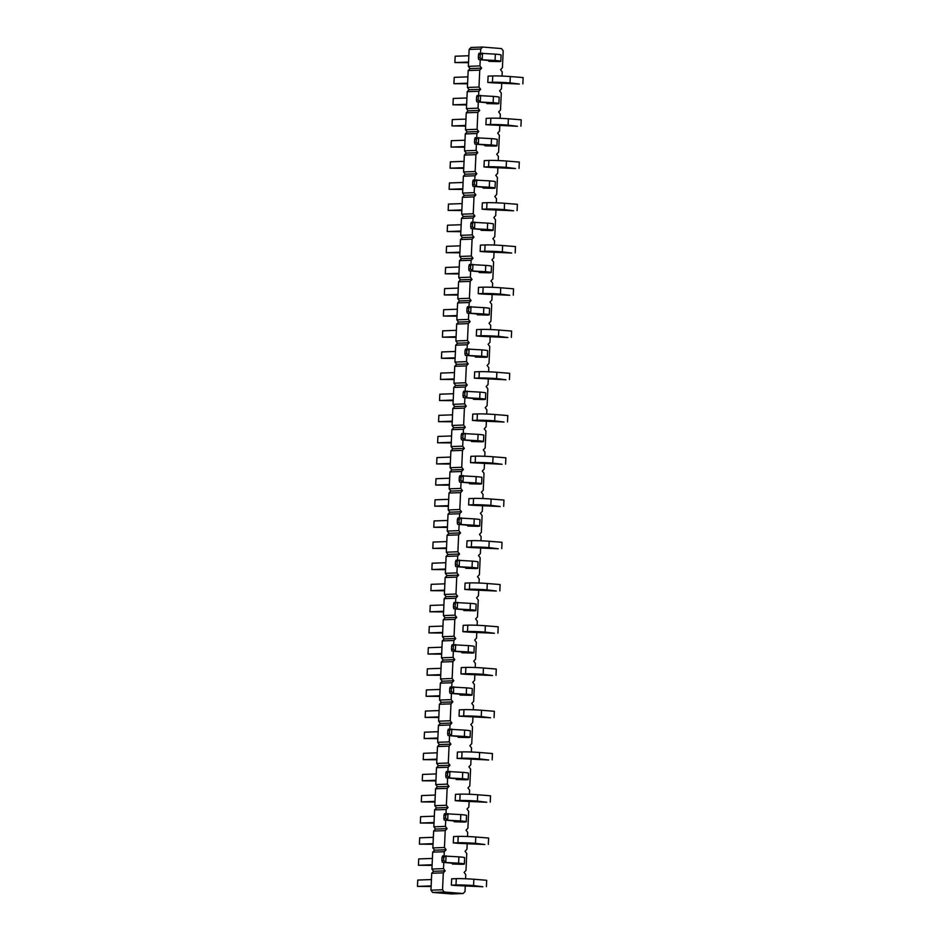 <?xml version="1.0" encoding="UTF-8"?>
<svg xmlns="http://www.w3.org/2000/svg" width="941" height="941" viewBox="0 0 941 941"><rect width="100%" height="100%" fill="white"/><g stroke="black" fill="none" stroke-linecap="round" stroke-linejoin="round"><path stroke-width="1.41" d="M465.301 885.446L465.019 891.562L463.148 893.527L444.211 892.009L442.541 889.751L443.305 872.848L445.175 870.884L443.505 868.625L431.919 869.049L432.684 852.146L434.542 850.182L432.872 847.923L433.636 831.032L435.507 829.056L433.836 826.798L434.601 809.907L436.471 807.931L434.789 805.684L435.554 788.781L437.424 786.805L435.754 784.559L436.518 767.656L438.388 765.68L436.706 763.433L437.483 746.531L439.341 744.566L437.671 742.308L438.435 725.405L440.306 723.441L438.624 721.182L439.4 704.28L441.258 702.315L439.588 700.057L440.353 683.154L442.223 681.19L440.541 678.932L441.317 662.041L443.176 660.064L441.505 657.806L442.27 640.915L444.14 638.939L442.47 636.692L443.235 619.79L445.093 617.814L443.423 615.567L444.187 598.664L446.058 596.7L444.387 594.441L445.152 577.539L447.022 575.574L445.34 573.316L446.105 556.413L447.975 554.449L446.305 552.191L447.069 535.288L448.939 533.324L447.257 531.065L448.034 514.174L449.892 512.198L448.222 509.94L448.986 493.049L450.857 491.073L449.175 488.826L449.951 471.923L451.809 469.947L450.139 467.701L450.904 450.798L452.774 448.822L451.104 446.575L451.868 429.672L453.727 427.708L452.056 425.45L452.821 408.547L454.691 406.583L453.021 404.324L453.785 387.421L455.644 385.457L453.974 383.199L454.738 366.296L456.608 364.332L454.938 362.073L455.703 345.182L457.573 343.206L455.891 340.948L456.667 324.057L458.526 322.081L456.856 319.834L457.62 302.931L459.49 300.955L457.808 298.709L458.585 281.806L460.443 279.842L458.773 277.583L459.537 260.681L461.408 258.716L459.726 256.458L460.502 239.555L462.36 237.591L460.69 235.332L461.455 218.43L463.325 216.465L461.655 214.207L462.419 197.316L464.278 195.34L462.607 193.081L463.372 176.19L465.242 174.214L463.572 171.956L464.336 155.065L466.207 153.089L464.525 150.842L465.289 133.94L467.159 131.963L465.489 129.717L466.254 112.814L468.124 110.85L466.442 108.591L467.218 91.689L469.077 89.724L467.406 87.466L468.171 70.563L470.041 68.599L468.359 66.341L469.136 49.438L470.994 47.473L482.58 47.05L501.518 48.567L503.2 50.826L502.423 67.728L500.565 69.693L502.235 71.951L502.047 76.068M445.175 870.884L433.589 871.307L431.919 869.049M480.533 53.178L480.722 49.014L482.58 47.05M478.616 95.429L478.804 91.265L480.663 89.301L478.993 87.043L479.757 70.14L481.627 68.175L479.957 65.917L480.239 59.695M476.699 137.68L476.887 133.516L478.746 131.54L477.075 129.293L477.84 112.391L479.71 110.426L478.028 108.168L478.31 101.946M474.77 179.931L474.958 175.767L476.828 173.791L475.158 171.544L475.923 154.642L477.793 152.665L476.111 150.419L476.393 144.185M472.853 222.17L473.041 218.006L474.911 216.042L473.241 213.783L474.005 196.892L475.875 194.916L474.193 192.658L474.476 186.436M470.935 264.421L471.123 260.257L472.994 258.293L471.323 256.034L472.088 239.132L473.946 237.167L472.276 234.909L472.558 228.687M469.018 306.672L469.206 302.508L471.076 300.532L469.406 298.285L470.171 281.383L472.029 279.418L470.359 277.16L470.641 270.937M467.101 348.923L467.289 344.759L469.159 342.783L467.477 340.524L468.253 323.633L470.112 321.657L468.442 319.411L468.724 313.177M465.183 391.162L465.372 386.998L467.242 385.034L465.56 382.775L466.336 365.884L468.195 363.908L466.524 361.65L466.807 355.427M463.266 433.413L463.454 429.249L465.325 427.285L463.642 425.026L464.407 408.123L466.277 406.159L464.607 403.901L464.889 397.678M461.349 475.664L461.537 471.5L463.395 469.524L461.725 467.277L462.49 450.374L464.36 448.398L462.69 446.152L462.972 439.929M459.431 517.903L459.62 513.751L461.478 511.775L459.808 509.516L460.572 492.625L462.443 490.649L460.772 488.403L461.055 482.168M457.514 560.154L457.702 555.99L459.561 554.026L457.891 551.767L458.655 534.864L460.525 532.9L458.843 530.642L459.126 524.419M455.585 602.405L455.773 598.241L457.644 596.276L455.973 594.018L456.738 577.115L458.608 575.151L456.926 572.893L457.208 566.67M453.668 644.656L453.856 640.492L455.726 638.516L454.056 636.269L454.821 619.366L456.691 617.39L455.009 615.143L455.291 608.921M451.751 686.895L451.939 682.743L453.809 680.766L452.139 678.508L452.903 661.617L454.762 659.641L453.091 657.383L453.374 651.16M449.833 729.146L450.021 724.982L451.892 723.017L450.221 720.759L450.986 703.856L452.844 701.892L451.174 699.633L451.457 693.411M447.916 771.397L448.104 767.233L449.974 765.268L448.292 763.01L449.069 746.107L450.927 744.143L449.257 741.884L449.539 735.662M445.999 813.647L446.187 809.483L448.057 807.507L446.375 805.261L447.151 788.358L449.01 786.382L447.34 784.135L447.622 777.901M444.081 855.887L444.27 851.723L446.14 849.758L444.458 847.5L445.222 830.609L447.093 828.633L445.422 826.374L445.705 820.152M443.505 868.625L443.787 862.403M467.218 843.207L466.936 849.311L465.066 851.276L466.748 853.534L465.983 870.437L464.113 872.401L465.783 874.66L465.595 878.776M469.136 800.956L468.853 807.06L466.995 809.037L468.665 811.283L467.9 828.186L466.03 830.15L467.701 832.409L467.512 836.525M471.053 758.705L470.771 764.81L468.912 766.786L470.582 769.044L469.818 785.935L467.948 787.911L469.618 790.158L469.441 794.275M472.97 716.466L472.688 722.57L470.829 724.535L472.5 726.793L471.735 743.684L469.865 745.66L471.547 747.919L471.359 752.024M474.887 674.215L474.617 680.319L472.747 682.284L474.417 684.542L473.652 701.445L471.782 703.409L473.464 705.668L473.276 709.785M476.805 631.964L476.534 638.069L474.664 640.045L476.334 642.291L475.57 659.194L473.699 661.158L475.381 663.417L475.193 667.534M478.722 589.713L478.451 595.818L476.581 597.794L478.251 600.052L477.487 616.943L475.628 618.919L477.299 621.166L477.111 625.283M480.639 547.474L480.369 553.579L478.499 555.543L480.169 557.801L479.404 574.704L477.546 576.668L479.216 578.927L479.028 583.032M482.557 505.223L482.286 511.328L480.416 513.292L482.098 515.55L481.322 532.453L479.463 534.417L481.133 536.676L480.945 540.793M484.486 462.972L484.203 469.077L482.333 471.053L484.015 473.299L483.239 490.202L481.38 492.178L483.051 494.425L482.862 498.542M486.403 420.721L486.121 426.826L484.25 428.802L485.932 431.06L485.168 447.951L483.298 449.927L484.968 452.174L484.78 456.291M488.32 378.482L488.038 384.587L486.179 386.551L487.85 388.809L487.085 405.712L485.215 407.676L486.885 409.935L486.697 414.04M490.237 336.231L489.955 342.336L488.097 344.3L489.767 346.559L489.002 363.461L487.132 365.426L488.802 367.684L488.626 371.801M492.155 293.98L491.872 300.085L490.014 302.061L491.684 304.308L490.92 321.21L489.049 323.186L490.731 325.433L490.543 329.55M494.072 251.729L493.79 257.846L491.931 259.81L493.602 262.069L492.837 278.959L490.967 280.936L492.649 283.194L492.461 287.299M495.989 209.49L495.719 215.595L493.849 217.559L495.519 219.818L494.754 236.72L492.884 238.685L494.566 240.943L494.378 245.06M497.907 167.239L497.636 173.344L495.766 175.32L497.436 177.567L496.672 194.469L494.813 196.434L496.483 198.692L496.295 202.809M499.824 124.988L499.553 131.093L497.683 133.069L499.353 135.316L498.589 152.219L496.73 154.195L498.401 156.441L498.212 160.558M501.741 82.749L501.471 88.854L499.6 90.818L501.282 93.077L500.506 109.968L498.648 111.944L500.318 114.202L500.13 118.307M466.265 674.344L460.961 673.921L465.595 673.756A12.704 0.682 2.6 0 1 483.168 674.356L492.519 675.509L466.265 674.344M496.283 669.039L496.001 675.379L496.283 669.039L483.451 668.016A12.704 0.682 2.6 0 0 465.877 667.416L461.243 667.581L460.961 673.921M461.96 651.854L461.913 652.795L471.864 653.054A12.704 0.682 -177.4 0 0 473.935 652.783A12.704 0.682 -177.4 0 0 468.195 651.948L451.892 651.043L467.583 652.489L461.913 652.795M468.183 632.105L462.878 631.67L467.512 631.505A12.704 0.682 2.6 0 1 485.085 632.105L494.437 633.258L468.183 632.105M498.201 626.8L497.918 633.128L498.201 626.8L485.368 625.765A12.704 0.682 2.6 0 0 467.795 625.165L463.16 625.342L462.878 631.67M465.795 567.352L465.748 568.305L475.699 568.564A12.704 0.682 -177.4 0 0 477.769 568.282A12.704 0.682 -177.4 0 0 472.029 567.447L455.726 566.553L471.429 567.999L465.748 568.305M470.1 589.854L464.795 589.431L469.43 589.254A12.704 0.682 2.6 0 1 487.003 589.854L496.354 591.019L470.1 589.854M500.118 584.549L499.836 590.889L500.118 584.549L487.285 583.514A12.704 0.682 2.6 0 0 469.712 582.914L465.077 583.091L464.795 589.431M463.878 609.603L463.831 610.544L473.782 610.803A12.704 0.682 -177.4 0 0 475.852 610.533A12.704 0.682 -177.4 0 0 470.112 609.697L453.809 608.792L469.512 610.238L463.831 610.544M477.781 420.862L472.464 420.439L477.099 420.262A12.704 0.682 2.6 0 1 494.672 420.862L504.035 422.027L477.781 420.862M507.799 415.557L507.505 421.897L507.799 415.557L494.966 414.522A12.704 0.682 2.6 0 0 477.393 413.922L472.758 414.099L472.464 420.439M471.512 441.552L481.451 441.811A12.704 0.682 -177.4 0 0 483.533 441.541A12.704 0.682 -177.4 0 0 477.793 440.706L461.478 439.8L477.181 441.247L471.512 441.552L471.547 440.611M505.87 457.808L505.588 464.148L505.87 457.808L493.049 456.773A12.704 0.682 2.6 0 0 475.476 456.173L470.841 456.35L470.547 462.678L475.181 462.513A12.704 0.682 2.6 0 1 492.755 463.113L502.106 464.266L470.547 462.678M473.946 505.352L468.63 504.929L473.264 504.764A12.704 0.682 2.6 0 1 490.837 505.364L500.189 506.517L473.946 505.352M503.953 500.059L503.67 506.387L503.953 500.059L491.131 499.024A12.704 0.682 2.6 0 0 473.558 498.424L468.924 498.589L468.63 504.929M469.63 482.862L469.594 483.803L479.534 484.062A12.704 0.682 -177.4 0 0 481.604 483.792A12.704 0.682 -177.4 0 0 475.864 482.956L459.561 482.051L475.264 483.498L469.594 483.803M472.017 547.603L466.712 547.18L471.347 547.003A12.704 0.682 2.6 0 1 488.92 547.603L498.271 548.768L472.017 547.603M502.035 542.298L501.753 548.638L502.035 542.298L489.202 541.275A12.704 0.682 2.6 0 0 471.641 540.675L467.007 540.84L466.712 547.18M467.712 525.113L467.677 526.054L477.616 526.313A12.704 0.682 -177.4 0 0 479.687 526.031A12.704 0.682 -177.4 0 0 473.946 525.207L457.644 524.302L473.347 525.748L467.677 526.054M509.716 373.306L509.422 379.646L509.716 373.306L496.883 372.283A12.704 0.682 2.6 0 0 479.31 371.683L474.676 371.848L474.382 378.188L479.016 378.011A12.704 0.682 2.6 0 1 496.589 378.611L505.952 379.776L474.382 378.188M473.476 398.361L473.429 399.313L483.368 399.572A12.704 0.682 -177.4 0 0 485.45 399.29A12.704 0.682 -177.4 0 0 479.71 398.466L463.395 397.561L479.098 399.008L473.429 399.313M452.362 863.097L452.327 864.038L462.266 864.297A12.704 0.682 -177.4 0 0 464.348 864.014A12.704 0.682 -177.4 0 0 458.608 863.191L442.294 862.285L457.996 863.732L452.327 864.038M458.596 843.336L453.28 842.913L457.914 842.748A12.704 0.682 2.6 0 1 475.487 843.348L484.85 844.5L458.596 843.336M488.614 838.031L488.32 844.371L488.614 838.031L475.781 837.008A12.704 0.682 2.6 0 0 458.208 836.408L453.574 836.573L453.28 842.913M454.244 821.787L464.184 822.046A12.704 0.682 -177.4 0 0 466.265 821.764A12.704 0.682 -177.4 0 0 460.525 820.94L444.211 820.034L459.914 821.481L454.244 821.787L454.291 820.846M456.209 778.595L456.162 779.536L466.101 779.795A12.704 0.682 -177.4 0 0 468.183 779.524A12.704 0.682 -177.4 0 0 462.443 778.689L446.128 777.784L461.831 779.23L456.162 779.536M460.514 801.085L455.197 800.662L459.831 800.497A12.704 0.682 2.6 0 1 477.405 801.097L486.768 802.25L460.514 801.085M490.532 795.792L490.237 802.12L490.532 795.792L477.699 794.757A12.704 0.682 2.6 0 0 460.125 794.157L455.491 794.322L455.197 800.662M492.449 753.541L492.155 759.881L492.449 753.541L479.616 752.506A12.704 0.682 2.6 0 0 462.043 751.906L457.408 752.082L457.126 758.411L461.76 758.246A12.704 0.682 2.6 0 1 479.322 758.846L488.685 759.999L457.126 758.411M458.126 736.344L458.079 737.297L468.03 737.544A12.704 0.682 -177.4 0 0 470.1 737.274A12.704 0.682 -177.4 0 0 464.36 736.438L448.045 735.544L463.748 736.979L458.079 737.297M459.996 695.046L469.947 695.305A12.704 0.682 -177.4 0 0 472.017 695.023A12.704 0.682 -177.4 0 0 466.277 694.199L449.974 693.294L465.666 694.74L459.996 695.046L460.043 694.105M494.366 711.29L494.072 717.63L494.366 711.29L481.533 710.267A12.704 0.682 2.6 0 0 463.96 709.667L459.326 709.832L459.043 716.172L463.678 715.995A12.704 0.682 2.6 0 1 481.251 716.595L490.602 717.76L459.043 716.172M487.367 209.62L482.063 209.196L486.697 209.031A12.704 0.682 2.6 0 1 504.27 209.62L513.621 210.784L487.367 209.62M517.385 204.315L517.103 210.655L517.385 204.315L504.552 203.291A12.704 0.682 2.6 0 0 486.979 202.691L482.345 202.856L482.063 209.196M481.098 230.322L491.049 230.58A12.704 0.682 -177.4 0 0 493.119 230.298A12.704 0.682 -177.4 0 0 487.379 229.475L471.076 228.569L486.768 230.016L481.098 230.322L481.145 229.381M479.181 272.572L489.132 272.819A12.704 0.682 -177.4 0 0 491.202 272.549A12.704 0.682 -177.4 0 0 485.462 271.714L469.159 270.808L484.85 272.255L479.181 272.572L479.228 271.62M485.45 251.87L480.145 251.447L484.78 251.271A12.704 0.682 2.6 0 1 502.353 251.87L511.704 253.035L485.45 251.87M515.468 246.566L515.186 252.906L515.468 246.566L502.635 245.53A12.704 0.682 2.6 0 0 485.062 244.942L480.428 245.107L480.145 251.447M481.616 336.36L476.311 335.937L480.945 335.772A12.704 0.682 2.6 0 1 498.507 336.372L507.869 337.525L481.616 336.36M511.633 331.067L511.339 337.396L511.633 331.067L498.801 330.032A12.704 0.682 2.6 0 0 481.227 329.432L476.593 329.597L476.311 335.937M477.31 313.871L477.263 314.812L487.215 315.07A12.704 0.682 -177.4 0 0 489.285 314.8A12.704 0.682 -177.4 0 0 483.545 313.965L467.23 313.059L482.933 314.506L477.263 314.812M483.533 294.121L478.228 293.686L482.862 293.521A12.704 0.682 2.6 0 1 500.436 294.121L509.787 295.274L483.533 294.121M513.551 288.816L513.257 295.156L513.551 288.816L500.718 287.781A12.704 0.682 2.6 0 0 483.145 287.181L478.51 287.358L478.228 293.686M475.346 357.062L485.285 357.321A12.704 0.682 -177.4 0 0 487.367 357.039A12.704 0.682 -177.4 0 0 481.627 356.216L465.313 355.31L481.016 356.757L475.346 357.062L475.393 356.121M489.285 167.369L483.98 166.945L488.614 166.78A12.704 0.682 2.6 0 1 506.187 167.38L515.539 168.533L489.285 167.369M519.303 162.075L519.02 168.404L519.303 162.075L506.47 161.04A12.704 0.682 2.6 0 0 488.897 160.441L484.262 160.605L483.98 166.945M483.015 188.071L492.966 188.329A12.704 0.682 -177.4 0 0 495.037 188.047A12.704 0.682 -177.4 0 0 489.296 187.224L472.994 186.318L488.697 187.765L483.015 188.071L483.062 187.13M484.98 144.879L484.933 145.82L494.884 146.078A12.704 0.682 -177.4 0 0 496.954 145.808A12.704 0.682 -177.4 0 0 491.214 144.973L474.911 144.067L490.614 145.514L484.933 145.82M456.679 885.587L451.362 885.163L455.997 884.987A12.704 0.682 2.6 0 1 473.57 885.587L482.921 886.751L456.679 885.587M486.685 880.282L486.403 886.622L486.685 880.282L473.864 879.247A12.704 0.682 2.6 0 0 456.291 878.659L451.656 878.823L451.362 885.163M521.22 119.825L520.938 126.165L521.22 119.825L508.387 118.789A12.704 0.682 2.6 0 0 490.826 118.19L486.191 118.366L485.897 124.694L490.532 124.53A12.704 0.682 2.6 0 1 508.105 125.129L517.456 126.282L485.897 124.694M493.131 82.879L487.814 82.455L492.449 82.279A12.704 0.682 2.6 0 1 510.022 82.879L519.373 84.043L493.131 82.879M523.137 77.574L522.855 83.914L523.137 77.574L510.316 76.55A12.704 0.682 2.6 0 0 492.743 75.95L488.108 76.115L487.814 82.455M486.897 102.628L486.862 103.581L496.801 103.828A12.704 0.682 -177.4 0 0 498.871 103.557A12.704 0.682 -177.4 0 0 493.131 102.722L476.828 101.828L492.531 103.263L486.862 103.581M488.779 61.33L498.718 61.588A12.704 0.682 -177.4 0 0 500.788 61.306A12.704 0.682 -177.4 0 0 495.048 60.483L478.746 59.577L494.448 61.024L488.779 61.33L488.814 60.389M443.305 872.848L431.719 873.272L433.589 871.307M444.27 851.723L432.684 852.146M463.148 893.527L451.562 893.95L432.625 892.433L430.954 890.174L431.719 873.272M480.722 49.014L469.136 49.438M479.957 65.917L468.359 66.341M481.627 68.175L470.041 68.599M479.757 70.14L468.171 70.563M478.993 87.043L467.406 87.466M480.663 89.301L469.077 89.724M478.804 91.265L467.218 91.689M478.028 108.168L466.442 108.591M479.71 110.426L468.124 110.85M477.84 112.391L466.254 112.814M477.075 129.293L465.489 129.717M478.746 131.54L467.159 131.963M476.887 133.516L465.289 133.94M476.111 150.419L464.525 150.842M477.793 152.665L466.207 153.089M475.923 154.642L464.336 155.065M475.158 171.544L463.572 171.956M476.828 173.791L465.242 174.214M474.958 175.767L463.372 176.19M474.193 192.658L462.607 193.081M475.875 194.916L464.278 195.34M474.005 196.892L462.419 197.316M473.241 213.783L461.655 214.207M474.911 216.042L463.325 216.465M473.041 218.006L461.455 218.43M472.276 234.909L460.69 235.332M473.946 237.167L462.36 237.591M472.088 239.132L460.502 239.555M471.323 256.034L459.726 256.458M472.994 258.293L461.408 258.716M471.123 260.257L459.537 260.681M470.359 277.16L458.773 277.583M472.029 279.418L460.443 279.842M470.171 281.383L458.585 281.806M469.406 298.285L457.808 298.709M471.076 300.532L459.49 300.955M469.206 302.508L457.62 302.931M468.442 319.411L456.856 319.834M470.112 321.657L458.526 322.081M468.253 323.633L456.667 324.057M467.477 340.524L455.891 340.948M469.159 342.783L457.573 343.206M467.289 344.759L455.703 345.182M466.524 361.65L454.938 362.073M468.195 363.908L456.608 364.332M466.336 365.884L454.738 366.296M465.56 382.775L453.974 383.199M467.242 385.034L455.644 385.457M465.372 386.998L453.785 387.421M464.607 403.901L453.021 404.324M466.277 406.159L454.691 406.583M464.407 408.123L452.821 408.547M463.642 425.026L452.056 425.45M465.325 427.285L453.727 427.708M463.454 429.249L451.868 429.672M462.69 446.152L451.104 446.575M464.36 448.398L452.774 448.822M462.49 450.374L450.904 450.798M461.725 467.277L450.139 467.701M463.395 469.524L451.809 469.947M461.537 471.5L449.951 471.923M460.772 488.403L449.175 488.826M462.443 490.649L450.857 491.073M460.572 492.625L448.986 493.049M459.808 509.516L448.222 509.94M461.478 511.775L449.892 512.198M459.62 513.751L448.034 514.174M458.843 530.642L447.257 531.065M460.525 532.9L448.939 533.324M458.655 534.864L447.069 535.288M457.891 551.767L446.305 552.191M459.561 554.026L447.975 554.449M457.702 555.99L446.105 556.413M456.926 572.893L445.34 573.316M458.608 575.151L447.022 575.574M456.738 577.115L445.152 577.539M455.973 594.018L444.387 594.441M457.644 596.276L446.058 596.7M455.773 598.241L444.187 598.664M455.009 615.143L443.423 615.567M456.691 617.39L445.093 617.814M454.821 619.366L443.235 619.79M454.056 636.269L442.47 636.692M455.726 638.516L444.14 638.939M453.856 640.492L442.27 640.915M453.091 657.383L441.505 657.806M454.762 659.641L443.176 660.064M452.903 661.617L441.317 662.041M452.139 678.508L440.541 678.932M453.809 680.766L442.223 681.19M451.939 682.743L440.353 683.154M451.174 699.633L439.588 700.057M452.844 701.892L441.258 702.315M450.986 703.856L439.4 704.28M450.221 720.759L438.624 721.182M451.892 723.017L440.306 723.441M450.021 724.982L438.435 725.405M449.257 741.884L437.671 742.308M450.927 744.143L439.341 744.566M449.069 746.107L437.483 746.531M448.292 763.01L436.706 763.433M449.974 765.268L438.388 765.68M448.104 767.233L436.518 767.656M447.34 784.135L435.754 784.559M449.01 786.382L437.424 786.805M447.151 788.358L435.554 788.781M446.375 805.261L434.789 805.684M448.057 807.507L436.471 807.931M446.187 809.483L434.601 809.907M445.422 826.374L433.836 826.798M447.093 828.633L435.507 829.056M445.222 830.609L433.636 831.032M444.458 847.5L432.872 847.923M446.14 849.758L434.542 850.182M444.211 892.009L432.625 892.433M442.541 889.751L430.954 890.174M473.935 652.783L474.217 646.443A12.704 0.682 -177.4 0 0 468.477 645.608L452.174 644.703L451.645 646.149L455.656 644.585L455.362 650.913L453.244 649.255L451.504 649.325L451.645 646.149M477.769 568.282L478.063 561.942A12.704 0.682 -177.4 0 0 472.323 561.118L456.009 560.213L455.479 561.659L459.49 560.083L459.196 566.423L457.079 564.765L455.338 564.823L455.479 561.659M475.852 610.533L476.146 604.193A12.704 0.682 -177.4 0 0 470.406 603.357L454.091 602.463L453.562 603.91L457.573 602.334L457.279 608.674L455.162 607.004L453.421 607.074L453.562 603.91M483.533 441.541L483.815 435.201A12.704 0.682 -177.4 0 0 478.075 434.366L461.772 433.472L461.243 434.918L465.242 433.342L464.96 439.682L462.831 438.024L461.09 438.083L461.243 434.918M481.604 483.792L481.898 477.452A12.704 0.682 -177.4 0 0 476.158 476.616L459.843 475.711L459.314 477.158L461.055 477.099L463.325 475.593L463.043 481.921L460.914 480.263L459.173 480.333L459.314 477.158M479.687 526.031L479.981 519.703A12.704 0.682 -177.4 0 0 474.24 518.867L457.926 517.962L457.397 519.408L459.137 519.35L461.408 517.832L461.114 524.172L458.996 522.514L457.255 522.573L457.397 519.408M485.45 399.29L485.732 392.95A12.704 0.682 -177.4 0 0 479.992 392.126L463.69 391.221L463.16 392.668L467.159 391.091L466.877 397.431L464.748 395.773L463.007 395.832L463.16 392.668M464.348 864.014L464.631 857.674A12.704 0.682 -177.4 0 0 458.89 856.851L442.588 855.945L442.058 857.392L443.787 857.333L446.058 855.816L445.775 862.156L443.646 860.497L441.905 860.556L442.058 857.392M466.265 821.764L466.548 815.435A12.704 0.682 -177.4 0 0 460.808 814.6L444.505 813.694L443.976 815.141L445.705 815.082L447.975 813.565L447.693 819.905L445.564 818.247L443.823 818.317L443.976 815.141M468.183 779.524L468.465 773.184A12.704 0.682 -177.4 0 0 462.725 772.349L446.422 771.455L445.893 772.89L447.622 772.832L449.892 771.326L449.61 777.654L447.481 775.996L445.74 776.066L445.893 772.89M470.1 737.274L470.382 730.934A12.704 0.682 -177.4 0 0 464.642 730.11L448.339 729.204L447.81 730.651L451.809 729.075L451.527 735.415L449.398 733.757L447.669 733.815L447.81 730.651M472.017 695.023L472.3 688.683A12.704 0.682 -177.4 0 0 466.56 687.859L450.257 686.954L449.727 688.4L451.468 688.342L453.738 686.824L453.444 693.164L451.315 691.506L449.586 691.564L449.727 688.4M493.119 230.298L493.402 223.958A12.704 0.682 -177.4 0 0 487.661 223.135L471.359 222.229L470.829 223.676L474.84 222.1L474.546 228.44L472.429 226.781L470.688 226.84L470.829 223.676M491.202 272.549L491.484 266.209A12.704 0.682 -177.4 0 0 485.744 265.386L469.441 264.48L468.912 265.927L472.923 264.35L472.629 270.69L470.5 269.032L468.771 269.091L468.912 265.927M489.285 314.8L489.567 308.46A12.704 0.682 -177.4 0 0 483.827 307.625L467.524 306.719L466.995 308.166L468.736 308.107L470.994 306.601L470.712 312.93L468.583 311.271L466.854 311.342L466.995 308.166M487.367 357.039L487.65 350.711A12.704 0.682 -177.4 0 0 481.91 349.876L465.607 348.97L465.077 350.417L466.807 350.358L469.077 348.84L468.794 355.18L466.665 353.522L464.925 353.581L465.077 350.417M495.037 188.047L495.331 181.719A12.704 0.682 -177.4 0 0 489.591 180.884L473.276 179.978L472.747 181.425L474.487 181.366L476.758 179.849L476.464 186.189L474.346 184.53L472.605 184.601L472.747 181.425M496.954 145.808L497.248 139.468A12.704 0.682 -177.4 0 0 491.508 138.633L475.193 137.727L474.664 139.174L476.405 139.115L478.675 137.609L478.381 143.938L476.264 142.279L474.523 142.35L474.664 139.174M498.871 103.557L499.165 97.217A12.704 0.682 -177.4 0 0 493.425 96.394L477.111 95.488L476.581 96.935L480.592 95.359L480.298 101.699L478.181 100.04L476.44 100.099L476.581 96.935M500.788 61.306L501.082 54.966A12.704 0.682 -177.4 0 0 495.342 54.143L479.028 53.237L478.499 54.684L480.239 54.625L482.51 53.108L482.227 59.448L480.098 57.789L478.357 57.848L478.499 54.684M440.717 675.285L427.061 675.156L440.741 674.662M427.061 675.156L427.355 668.816L441.023 668.322M441.705 653.536L428.026 654.03L428.308 647.702L441.988 647.196M428.026 654.03L441.67 654.16M442.635 633.034L428.978 632.905L429.272 626.577L442.952 626.071M428.978 632.905L442.658 632.411M445.54 569.034L431.86 569.54L432.142 563.2L445.822 562.706M431.86 569.54L445.505 569.658M444.552 590.783L430.896 590.666L444.575 590.16M430.896 590.666L431.19 584.326L444.87 583.832M443.623 611.285L429.943 611.791L443.587 611.909M443.905 604.945L430.225 605.451L429.943 611.791M452.221 421.791L438.577 421.674L452.256 421.168M438.577 421.674L438.859 415.334L452.539 414.84M451.292 442.294L437.612 442.799L451.268 442.917M451.586 435.954L437.906 436.459L437.612 442.799M450.304 464.042L436.659 463.925L436.942 457.585L450.621 457.079M436.659 463.925L450.327 463.419M448.387 506.293L434.742 506.164L435.024 499.824L448.704 499.33M434.742 506.164L448.41 505.67M449.375 484.544L435.695 485.038L435.989 478.71L449.657 478.204M435.695 485.038L449.351 485.168M446.469 548.532L432.825 548.415L433.107 542.075L446.787 541.581M432.825 548.415L446.493 547.921M447.457 526.795L433.777 527.289L447.422 527.407M447.74 520.455L434.072 520.949L433.777 527.289M454.138 379.541L440.494 379.423L440.776 373.083L454.456 372.589M440.494 379.423L454.174 378.929M453.209 400.043L439.529 400.548L439.823 394.208L453.503 393.714M439.529 400.548L453.186 400.666M432.107 864.779L418.427 865.273L432.084 865.391M432.401 858.439L418.721 858.933L418.427 865.273M433.036 844.277L419.392 844.148L433.072 843.654M419.392 844.148L419.674 837.808L433.354 837.314M434.024 822.528L420.345 823.022L434.001 823.152M434.319 816.188L420.639 816.682L420.345 823.022M435.942 780.277L422.274 780.783L422.556 774.443L436.236 773.937M422.274 780.783L435.918 780.901M434.954 802.026L421.309 801.897L421.592 795.568L435.271 795.063M421.309 801.897L434.989 801.403M436.871 759.775L423.227 759.658L423.521 753.318L437.189 752.812M423.227 759.658L436.906 759.152M437.859 738.026L424.191 738.532L424.473 732.192L438.153 731.698M424.191 738.532L437.836 738.65M439.776 695.787L426.108 696.281L439.753 696.399M440.07 689.447L426.391 689.941L426.108 696.281M438.8 717.524L425.144 717.407L425.438 711.067L439.106 710.573M425.144 717.407L438.824 716.901M461.819 210.549L448.163 210.431L461.843 209.937M448.163 210.431L448.457 204.091L462.137 203.597M460.89 231.063L447.21 231.557L460.855 231.674M461.172 224.723L447.493 225.217L447.21 231.557M458.961 273.302L445.293 273.807L458.937 273.925M459.255 266.973L445.575 267.467L445.293 273.807M459.902 252.8L446.246 252.682L446.54 246.342L460.208 245.848M446.246 252.682L459.926 252.176M456.056 337.301L442.411 337.172L442.705 330.844L456.373 330.338M442.411 337.172L456.091 336.678M457.044 315.553L443.376 316.047L443.658 309.718L457.338 309.213M443.376 316.047L457.02 316.176M457.985 295.051L444.328 294.933L458.008 294.427M444.328 294.933L444.623 288.593L458.291 288.087M455.126 357.803L441.458 358.298L455.103 358.427M455.42 351.464L441.741 351.958L441.458 358.298M463.737 168.31L450.08 168.18L463.76 167.686M450.08 168.18L450.374 161.852L464.054 161.346M462.807 188.812L449.128 189.306L462.772 189.435M463.09 182.472L449.41 182.966L449.128 189.306M464.725 146.561L451.045 147.055L451.327 140.727L465.007 140.221M451.045 147.055L464.689 147.184M431.119 886.516L417.475 886.398L431.154 885.893M417.475 886.398L417.757 880.058L431.437 879.564M465.654 126.059L452.009 125.941L452.292 119.601L465.971 119.095M452.009 125.941L465.677 125.435M467.571 83.808L453.927 83.69L454.209 77.35L467.889 76.856M453.927 83.69L467.595 83.184M466.642 104.31L452.962 104.816L466.607 104.933M466.924 97.982L453.256 98.476L452.962 104.816M468.559 62.071L454.879 62.565L468.536 62.682M468.841 55.731L455.173 56.225L454.879 62.565M451.892 651.043L451.504 649.325M455.726 566.553L455.338 564.823M453.809 608.792L453.421 607.074M461.478 439.8L461.09 438.083M459.561 482.051L459.173 480.333M457.644 524.302L457.255 522.573M463.395 397.561L463.007 395.832M442.294 862.285L441.905 860.556M444.211 820.034L443.823 818.317M446.128 777.784L445.74 776.066M448.045 735.544L447.669 733.815M449.974 693.294L449.586 691.564M471.076 228.569L470.688 226.84M469.159 270.808L468.771 269.091M467.23 313.059L466.854 311.342M465.313 355.31L464.925 353.581M472.994 186.318L472.605 184.601M474.911 144.067L474.523 142.35M476.828 101.828L476.44 100.099M478.746 59.577L478.357 57.848M453.244 649.255L453.386 646.091M457.079 564.765L457.22 561.589M455.162 607.004L455.303 603.84M462.831 438.024L462.972 434.848M460.914 480.263L461.055 477.099M458.996 522.514L459.137 519.35M464.748 395.773L464.889 392.597M443.646 860.497L443.787 857.333M445.564 818.247L445.705 815.082M447.481 775.996L447.622 772.832M449.398 733.757L449.551 730.581M451.315 691.506L451.468 688.342M472.429 226.781L472.57 223.605M470.5 269.032L470.653 265.856M468.583 311.271L468.736 308.107M466.665 353.522L466.807 350.358M474.346 184.53L474.487 181.366M476.264 142.279L476.405 139.115M478.181 100.04L478.322 96.864M480.098 57.789L480.239 54.625M465.877 667.416L465.595 673.756M467.795 625.165L467.512 631.505M469.712 582.914L469.43 589.254M477.393 413.922L477.099 420.262M475.476 456.173L475.181 462.513M473.558 498.424L473.264 504.764M471.641 540.675L471.347 547.003M479.31 371.683L479.016 378.011M458.208 836.408L457.914 842.748M460.125 794.157L459.831 800.497M462.043 751.906L461.76 758.246M463.96 709.667L463.678 715.995M486.979 202.691L486.697 209.031M485.062 244.942L484.78 251.271M481.227 329.432L480.945 335.772M483.145 287.181L482.862 293.521M488.897 160.441L488.614 166.78M456.291 878.659L455.997 884.987M490.826 118.19L490.532 124.53M492.743 75.95L492.449 82.279M483.451 668.016L483.168 674.356M468.195 651.948L468.477 645.608M485.368 625.765L485.085 632.105M472.029 567.447L472.323 561.118M487.285 583.514L487.003 589.854M470.112 609.697L470.406 603.357M494.966 414.522L494.672 420.862M477.793 440.706L478.075 434.366M493.049 456.773L492.755 463.113M491.131 499.024L490.837 505.364M475.864 482.956L476.158 476.616M489.202 541.275L488.92 547.603M473.946 525.207L474.24 518.867M496.883 372.283L496.589 378.611M479.71 398.466L479.992 392.126M458.608 863.191L458.89 856.851M475.781 837.008L475.487 843.348M460.525 820.94L460.808 814.6M462.443 778.689L462.725 772.349M477.699 794.757L477.405 801.097M479.616 752.506L479.322 758.846M464.36 736.438L464.642 730.11M466.277 694.199L466.56 687.859M481.533 710.267L481.251 716.595M504.552 203.291L504.27 209.62M487.379 229.475L487.661 223.135M485.462 271.714L485.744 265.386M502.635 245.53L502.353 251.87M498.801 330.032L498.507 336.372M483.545 313.965L483.827 307.625M500.718 287.781L500.436 294.121M481.627 356.216L481.91 349.876M506.47 161.04L506.187 167.38M489.296 187.224L489.591 180.884M491.214 144.973L491.508 138.633M473.864 879.247L473.57 885.587M508.387 118.789L508.105 125.129M510.316 76.55L510.022 82.879M493.131 102.722L493.425 96.394M495.048 60.483L495.342 54.143"/></g></svg>
